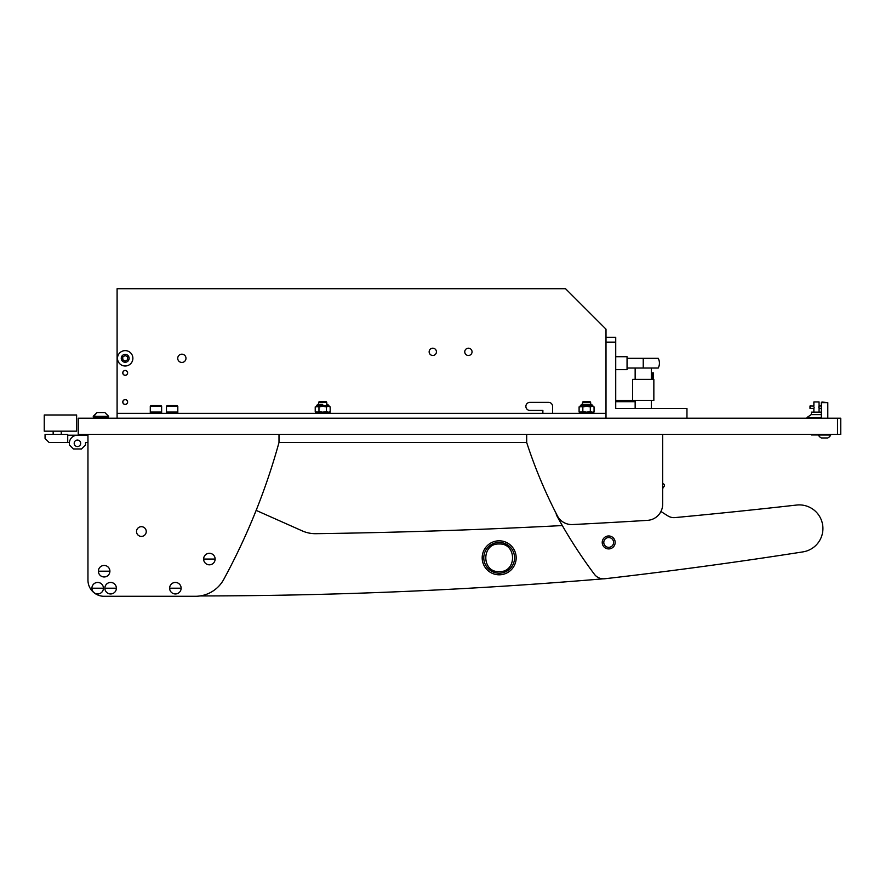 <?xml version="1.0" encoding="UTF-8"?>
<svg xmlns="http://www.w3.org/2000/svg" width="885" height="885" viewBox="0 0 885 885"><rect width="100%" height="100%" fill="white"/><g stroke="black" fill="none" stroke-linecap="round" stroke-linejoin="round"><path stroke-width="1.33" d="M837.509 418.218L78.245 418.218L78.245 434.402L837.509 434.402L837.509 418.218L840.75 418.218L840.75 434.402L837.509 434.402M87.15 434.402L87.15 435.21L77.438 435.21A8.098 8.098 0 0 0 69.34 443.308L69.34 444.934L69.34 442.5L49.106 442.5L45.058 438.451L45.058 434.402L67.725 434.402L67.725 442.5M76.63 414.976L76.63 431.172L44.25 431.172L44.25 414.976L76.63 414.976M811.368 414.656L811.368 412.144L821.324 412.144M813.912 408.339L814.178 407.211L813.879 408.427L809.996 408.427L809.996 405.994L813.901 406.06M813.879 405.994L813.879 401.945L819.056 401.945L819.056 412.144M818.758 407.211L819.056 405.994L821.324 405.994M813.879 408.427L813.879 412.144M811.291 434.402L811.291 434.977L818.404 434.977M821.324 414.656L811.091 414.656L806.998 417.499L821.324 417.897M806.998 417.499L821.324 417.499M542.87 413.361L542.87 410.441L529.916 410.441A4.049 4.049 0 0 1 525.878 406.403A4.049 4.049 0 0 1 529.916 402.354L548.534 402.354A4.049 4.049 0 0 1 552.583 406.403L552.583 413.361M643.24 358.314L643.24 368.027L658.241 368.027A10.52 10.52 0 0 0 658.241 358.314L627.056 358.314M67.725 435.21L87.15 435.21L67.725 435.21M80.679 443.308A3.241 3.241 0 0 0 77.438 440.066A3.241 3.241 0 0 0 74.196 443.308A3.241 3.241 0 0 0 77.438 446.549A3.241 3.241 0 0 0 80.679 443.308M87.15 435.21L77.438 435.21M69.34 444.934L73.389 448.972L81.486 448.972L85.535 444.934L85.535 442.5L87.958 442.5L87.958 580.106A16.184 16.184 0 0 0 104.153 596.291L195.308 596.291A32.38 32.38 0 0 0 223.761 579.376A647.566 647.566 0 0 0 278.996 442.5L526.686 442.5L278.996 442.5L526.686 442.5L278.996 442.5L278.996 434.402M87.15 442.5L85.535 442.5M658.241 368.027A10.52 10.52 0 0 0 658.241 358.314M643.24 368.027L627.056 368.027M651.338 374.51L651.991 374.51L652.256 372.884L652.256 379.366M632.642 400.407L653.849 400.407L653.849 379.366L632.642 379.366L632.642 400.407L615.728 400.407M651.725 374.51L651.725 379.366M652.256 372.884L653.484 372.884L653.484 379.366M635.153 401.702L615.728 401.702M429.148 351.843A3.64 3.64 0 0 1 432.787 348.203A3.64 3.64 0 0 1 436.427 351.843A3.64 3.64 0 0 1 432.787 355.482A3.64 3.64 0 0 1 429.148 351.843M464.758 351.843A3.64 3.64 0 0 1 468.397 348.203A3.64 3.64 0 0 1 472.048 351.843A3.64 3.64 0 0 1 468.397 355.482A3.64 3.64 0 0 1 464.758 351.843M177.73 358.314A4.126 4.126 0 0 1 181.856 354.188A4.126 4.126 0 0 1 185.983 358.314A4.126 4.126 0 0 1 181.856 362.441A4.126 4.126 0 0 1 177.73 358.314M122.772 372.884A2.434 2.434 0 0 1 125.194 370.461A2.434 2.434 0 0 1 127.628 372.884A2.434 2.434 0 0 1 125.194 375.317A2.434 2.434 0 0 1 122.772 372.884M122.772 402.022A2.434 2.434 0 0 1 125.194 399.6A2.434 2.434 0 0 1 127.628 402.022A2.434 2.434 0 0 1 125.194 404.456A2.434 2.434 0 0 1 122.772 402.022M606.004 418.218L606.004 413.361L117.097 413.361L117.097 288.709L565.537 288.709L606.004 329.176L606.004 337.273L615.728 337.273L615.728 342.13L606.004 342.13L606.004 418.218M117.097 418.218L117.097 413.361M529.916 410.441A4.049 4.049 0 0 1 525.878 406.403A4.049 4.049 0 0 1 529.916 402.354M606.004 342.13L606.004 337.273M686.959 418.218L686.959 408.505L615.728 408.505L615.728 342.13M615.728 369.653L627.056 369.653L627.056 356.699L615.728 356.699M639.413 408.505L647.068 408.505M579.299 413.361L579.299 412.144L593.868 412.144L593.868 413.361M315.414 413.361L315.414 412.144L329.983 412.144L329.983 413.361M582.54 404.379L591.523 404.379L582.54 404.379L582.54 402.244L590.627 402.244L590.627 404.379M594.056 406.89L592.308 406.315L594.056 406.89L594.056 411.569L593.061 412.144M590.317 406.89L586.821 406.315L592.065 406.315L590.317 406.89L590.317 411.569L592.065 412.144M580.106 412.144L579.1 411.569L579.1 406.89L586.821 406.315M586.821 412.144L590.317 411.569M581.091 412.144L582.839 411.569L586.335 412.144M586.335 406.315L582.839 406.89L581.091 406.315M579.1 411.569L580.848 412.144M582.839 411.569L582.839 406.89M318.655 402.244L319.363 401.547L326.045 401.547L326.753 402.244L318.655 402.244L318.655 404.379L317.759 404.379L322.704 404.379M330.182 406.89L328.435 406.315L330.182 406.89L330.182 411.569L329.187 412.144M326.443 406.89L322.948 406.315L328.191 406.315L326.443 406.89L326.443 411.569L328.191 412.144M316.222 412.144L315.226 411.569L315.226 406.89L322.948 406.315M322.948 412.144L326.443 411.569M317.217 412.144L318.965 411.569L322.461 412.144M322.461 406.315L318.965 406.89L317.217 406.315M315.226 411.569L316.974 412.144M318.965 411.569L318.965 406.89M582.54 402.244L583.237 401.547L589.93 401.547L590.627 402.244M166.48 406.237L167.121 405.584L177.166 405.584L177.808 406.237L166.48 406.237L166.48 412.067L177.808 412.067L166.48 412.067L166.48 413.284L177.808 413.284L177.808 406.237M150.284 406.237L150.937 405.584L160.97 405.584L161.623 406.237L150.284 406.237L150.284 412.067L161.623 412.067L150.284 412.067L150.284 413.284L161.623 413.284L161.623 406.237M125.194 370.538A2.345 2.345 0 0 1 127.54 372.884A2.345 2.345 0 0 1 125.194 375.24A2.345 2.345 0 0 1 122.849 372.884A2.345 2.345 0 0 1 125.194 370.538M125.194 399.677A2.345 2.345 0 0 1 127.54 402.022A2.345 2.345 0 0 1 125.194 404.379A2.345 2.345 0 0 1 122.849 402.022A2.345 2.345 0 0 1 125.194 399.677M121.256 358.314A3.938 3.938 0 0 1 125.194 354.376A3.938 3.938 0 0 1 129.133 358.314A3.938 3.938 0 0 1 125.194 362.264A3.938 3.938 0 0 1 121.256 358.314M117.506 358.314A7.688 7.688 0 0 1 125.194 350.626A7.688 7.688 0 0 1 132.883 358.314A7.688 7.688 0 0 1 125.194 366.003A7.688 7.688 0 0 1 117.506 358.314M122.772 356.92L122.772 359.719L125.194 361.124L127.628 359.719L127.628 356.92L125.194 355.516L122.772 356.92M103.711 412.554L96.974 412.554L93.224 416.293L101.012 416.271L101.72 416.979L93.622 416.979L93.622 418.218M108.191 418.218L108.191 417.001L108.191 418.218M662.666 483.675L663.263 483.829L662.666 483.675L662.666 434.402L662.666 504.196A16.184 16.184 0 0 1 647.477 520.358A6475.611 6475.611 0 0 1 572.573 524.551A16.184 16.184 0 0 1 557.384 515.844A485.666 485.666 0 0 1 526.686 442.5L526.686 434.402M104.153 596.291L195.308 596.291M87.958 442.5L87.958 580.106L87.958 442.5M667.909 515.911A485.666 485.666 0 0 1 660.94 511.475A485.666 485.666 0 0 0 667.909 515.911A485.666 485.666 0 0 1 660.94 511.475A485.666 485.666 0 0 0 667.909 515.911A11.328 11.328 0 0 0 674.978 517.592A6475.611 6475.611 0 0 0 796.633 505.047A23.641 23.641 0 0 1 822.818 526.354A23.641 23.641 0 0 1 802.938 551.886A4856.703 4856.703 0 0 1 604.776 578.757A11.328 11.328 0 0 1 594.41 574.288A485.666 485.666 0 0 1 557.229 516.508A11.328 11.328 0 0 1 556.034 513.212M98.102 412.554L96.974 412.554L93.224 416.293L93.622 417.001L94.33 416.271M104.85 412.554L108.601 416.293L104.85 412.554L108.601 416.293L101.045 416.293M101.72 418.218L101.72 416.979L108.601 417.001L108.601 416.293L108.601 417.001M662.666 504.196L662.666 488.52L664.181 486.319A1.615 1.615 0 0 0 663.263 483.829M613.593 542.439A4.901 4.901 0 0 0 608.692 537.549A4.901 4.901 0 0 0 603.791 542.45A4.901 4.901 0 0 0 608.692 547.339A4.901 4.901 0 0 0 613.593 542.439M604.776 578.757A11.328 11.328 0 0 1 603.161 578.823A4856.703 4856.703 0 0 1 200.021 595.948M256.141 510.38L302.25 530.889A32.38 32.38 0 0 0 315.868 533.688A6475.611 6475.611 0 0 0 562.307 525.557M608.88 548.921A6.472 6.472 0 0 0 615.163 542.251A6.472 6.472 0 0 0 608.504 535.967A6.472 6.472 0 0 0 602.22 542.638A6.472 6.472 0 0 0 608.88 548.921M136.522 531.542A4.856 4.856 0 0 1 141.379 526.686A4.856 4.856 0 0 1 146.246 531.542A4.856 4.856 0 0 1 141.379 536.399A4.856 4.856 0 0 1 136.522 531.542M87.958 434.402L87.958 580.106M203.627 559.066A5.753 5.753 0 0 0 209.38 564.807A5.753 5.753 0 0 0 215.132 559.066A5.753 5.753 0 0 0 209.38 553.313A5.753 5.753 0 0 0 203.627 559.066L215.132 559.066M209.38 553.302A5.753 5.753 0 0 0 203.616 559.066A5.753 5.753 0 0 0 209.38 564.818A5.753 5.753 0 0 0 215.132 559.066A5.753 5.753 0 0 0 209.38 553.302M169.632 588.204A5.753 5.753 0 0 0 175.385 593.957A5.753 5.753 0 0 0 181.137 588.204A5.753 5.753 0 0 0 175.385 582.452A5.753 5.753 0 0 0 169.632 588.204L181.137 588.204M175.385 582.441A5.753 5.753 0 0 0 169.621 588.204A5.753 5.753 0 0 0 175.385 593.957A5.753 5.753 0 0 0 181.137 588.204A5.753 5.753 0 0 0 175.385 582.441M98.401 571.201A5.753 5.753 0 0 0 104.153 576.954A5.753 5.753 0 0 0 109.906 571.201A5.753 5.753 0 0 0 104.153 565.449A5.753 5.753 0 0 0 98.401 571.201L109.906 571.201M104.153 565.449A5.753 5.753 0 0 0 98.39 571.201A5.753 5.753 0 0 0 104.153 576.965A5.753 5.753 0 0 0 109.906 571.201A5.753 5.753 0 0 0 104.153 565.449M104.872 588.204A5.753 5.753 0 0 0 110.625 593.957A5.753 5.753 0 0 0 116.377 588.204A5.753 5.753 0 0 0 110.625 582.452A5.753 5.753 0 0 0 104.872 588.204L116.377 588.204M110.625 582.441A5.753 5.753 0 0 0 104.872 588.204A5.753 5.753 0 0 0 110.625 593.957A5.753 5.753 0 0 0 116.377 588.204A5.753 5.753 0 0 0 110.625 582.441M91.918 588.204A5.753 5.753 0 0 0 97.671 593.957A5.753 5.753 0 0 0 103.423 588.204A5.753 5.753 0 0 0 97.671 582.452A5.753 5.753 0 0 0 91.918 588.204L103.423 588.204M97.671 582.441A5.753 5.753 0 0 0 91.918 588.204A5.753 5.753 0 0 0 97.671 593.957A5.753 5.753 0 0 0 103.434 588.204A5.753 5.753 0 0 0 97.671 582.441M482.181 557.816A17.003 17.003 0 0 0 499.173 574.808A17.003 17.003 0 0 0 516.176 557.816A17.003 17.003 0 0 0 499.173 540.812A17.003 17.003 0 0 0 482.181 557.816A17.003 17.003 0 0 0 499.173 574.808A17.003 17.003 0 0 0 516.176 557.816A17.003 17.003 0 0 0 499.173 540.812A17.003 17.003 0 0 0 482.181 557.816A17.003 17.003 0 0 0 499.173 574.808A17.003 17.003 0 0 0 516.176 557.816M483.796 557.816A15.377 15.377 0 0 0 499.173 573.192A15.377 15.377 0 0 0 514.561 557.816A15.377 15.377 0 0 0 499.173 542.428A15.377 15.377 0 0 0 483.796 557.816M499.173 571.621C481.374 572.473 481.34 543.158 499.173 543.998C516.984 543.147 517.017 572.462 499.173 571.621M821.324 402.642L821.944 402.022L827.796 402.642L821.324 402.642L821.324 418.218M821.402 437.964L827.763 437.964A6.472 6.472 0 0 0 830.716 435.022L830.716 434.402M821.357 437.964A6.472 6.472 0 0 1 818.404 435.022L830.716 435.022A6.472 6.472 0 0 1 827.763 437.964L827.718 437.964M827.796 402.642L827.796 418.218M818.404 435.022L818.404 434.402M592.817 406.315L592.817 405.673L580.35 405.673L581.644 404.379M328.932 406.315L328.932 405.673L316.465 405.673L317.759 404.379M819.056 408.427L821.324 408.427M651.338 372.884L651.991 372.884M651.338 368.027L651.338 379.366M651.338 400.407L651.338 408.505M635.153 368.027L635.153 379.366M635.153 400.407L635.153 408.505M580.35 406.315L580.35 405.673M592.817 405.673L591.523 404.379M316.465 406.315L316.465 405.673M328.932 405.673L327.638 404.379M326.753 402.244L326.753 404.379M61.253 431.172L61.253 434.402M53.155 431.172L53.155 434.402M96.974 412.554L93.224 417.001"/></g></svg>
